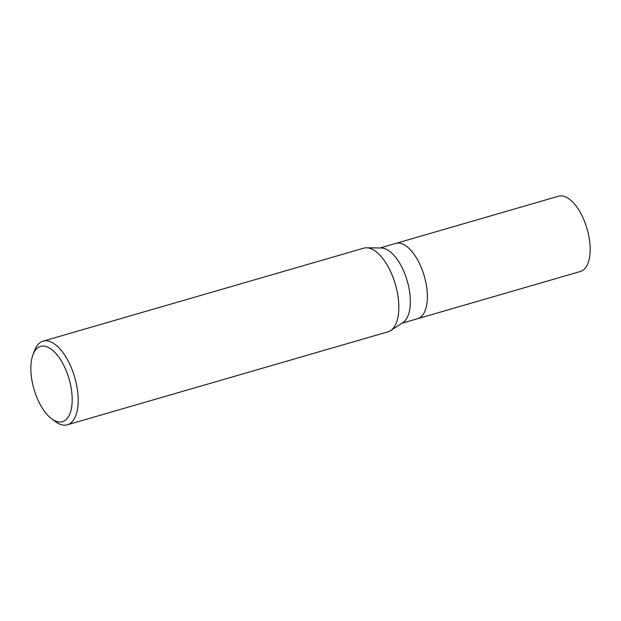 <?xml version="1.0" encoding="UTF-8"?>
<svg xmlns="http://www.w3.org/2000/svg" width="621" height="621" viewBox="0 0 621 621"><rect width="100%" height="100%" fill="white"/><g stroke="black" fill="none" stroke-linecap="round" stroke-linejoin="round"><path stroke-width="0.93" d="M401.841 323.269L580.402 271.493A39.193 18.281 -106.2 0 0 589.95 244.317A39.193 18.281 -106.2 0 0 558.574 196.205L395.779 243.409A39.193 18.281 73.8 0 1 427.155 291.521A39.193 18.281 73.8 0 1 417.607 318.697A39.193 18.281 -106.2 0 0 427.155 291.521A39.193 18.281 -106.2 0 0 395.779 243.409L380.005 247.981M366.615 247.787L381.348 248.004A39.193 18.281 73.8 0 1 410.139 296.458A39.193 18.281 73.8 0 1 402.959 322.532L390.632 330.597A43.548 20.307 -106.2 0 0 398.604 301.62A43.548 20.307 -106.2 0 0 366.615 247.787A43.548 20.307 -106.2 0 0 363.743 248.167L43.082 341.146A43.548 20.307 73.8 0 1 77.951 394.599A43.548 20.307 73.8 0 1 67.34 424.795A43.548 20.307 73.8 0 1 55.23 421.488L51.527 418.709A39.193 18.281 73.8 0 1 31.05 373.57A39.193 18.281 73.8 0 1 32.983 354.738A39.193 18.281 73.8 0 1 54.772 352.27A39.193 18.281 73.8 0 1 71.974 394.514A39.193 18.281 73.8 0 1 51.527 418.709M67.34 424.795L387.993 331.816A43.548 20.307 -106.2 0 0 390.632 330.597M32.983 354.738L34.621 350.415A43.548 20.307 73.8 0 1 43.082 341.146"/></g></svg>

